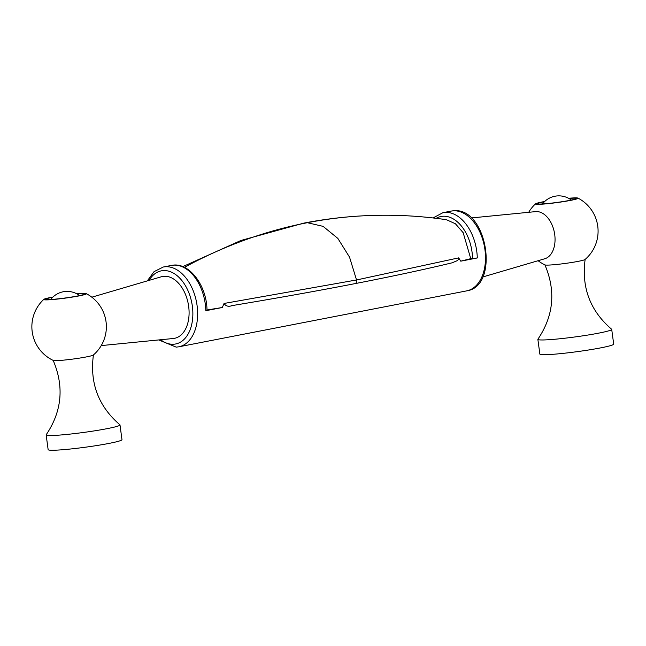 <?xml version="1.0" encoding="UTF-8"?>
<svg xmlns="http://www.w3.org/2000/svg" width="646" height="646" viewBox="0 0 646 646"><rect width="100%" height="100%" fill="white"/><g stroke="black" fill="none" stroke-linecap="round" stroke-linejoin="round"><path stroke-width="0.97" d="M91.829 297.192L161.306 276.779A31.501 20.091 79 0 1 164.278 276.27A31.501 20.091 79 0 1 188.6 305.913A31.501 20.091 79 0 1 173.298 338.504L101.236 345.594M432.998 217.96L442.962 212.679A40.641 25.921 79 0 1 445.28 212.397A40.641 25.921 79 0 1 477.289 257.956L460.76 261.17L458.66 257.875L458.717 259.143L457.473 260.572L452.047 262.833C424.81 269.406 392.469 276.335 355.042 283.626L354.856 283.651C356.204 283.344 356.77 282.116 356.535 279.968L224.033 303.467C225.85 306.228 228.563 306.931 232.189 305.582L231.486 305.703C276.286 298.266 317.469 290.91 355.042 283.626M147.296 280.897L154.047 271.651L163.293 267.016L171.489 265.425A40.641 25.921 79 0 1 173.806 265.143A40.641 25.921 79 0 1 205.816 310.702L222.345 307.496L224.033 303.467M205.816 310.702C207.245 310.403 207.366 310.282 206.179 310.322M52.956 297.039A21.512 1.494 -7.7 0 0 43.815 299.373A21.512 1.494 -7.7 0 0 48.781 299.809A21.512 1.494 -7.7 0 0 73.458 296.902A21.512 1.494 -7.7 0 0 86.249 293.639A21.512 1.494 -7.7 0 0 81.315 293.486A21.512 1.494 -7.7 0 0 76.817 293.817M43.815 299.373A37.258 37.258 0 0 0 53.287 360.444A20.325 1.405 -7.7 0 0 57.922 360.573A20.325 1.405 -7.7 0 0 79.297 358.142A20.325 1.405 -7.7 0 0 93.331 355.034A37.258 37.258 0 0 0 106.299 324.413A24.047 15.334 79 0 0 104.458 314.941A37.258 37.258 0 0 0 86.249 293.639M52.73 297.257A19.485 1.349 -7.7 0 0 45.745 299.26A19.485 1.349 -7.7 0 0 50.315 299.51A19.485 1.349 -7.7 0 0 71.779 297.023A19.485 1.349 -7.7 0 0 84.36 294.043A19.485 1.349 -7.7 0 0 79.781 293.785A19.485 1.349 -7.7 0 0 77.092 293.962M53.158 360.347C64.293 386.478 61.976 411.276 46.205 434.726A37.258 2.584 -7.7 0 0 46.149 434.903L48.143 449.64A37.258 2.584 -7.7 0 0 56.888 450.125A37.258 2.584 -7.7 0 0 97.934 445.36A37.258 2.584 -7.7 0 0 121.981 439.66L119.986 424.923A37.258 2.584 -7.7 0 0 119.89 424.769C98.45 406.342 89.632 383.054 93.428 354.896M46.149 434.903A37.258 2.584 -7.7 0 0 54.894 435.388A37.258 2.584 -7.7 0 0 95.939 430.624A37.258 2.584 -7.7 0 0 119.986 424.923M222.345 307.496L206.986 309.991M182.794 266.628L240.998 240.449L303.701 223.145L307.367 222.7L323.113 226.366L337.85 238.414L349.543 257.156L356.535 279.968L458.66 257.875M303.701 223.145C323.711 219.269 343.761 216.814 363.835 215.788A684.922 525.448 -92.9 0 1 363.835 215.788A684.922 525.448 -92.9 0 0 307.367 222.7A684.922 525.448 87.1 0 0 184.433 267.355M471.184 217.96L535.639 211.622A24.047 15.334 79 0 1 536.107 211.589A24.047 15.334 79 0 1 554.438 232.786A24.047 15.334 79 0 1 544.796 258.747L482.659 277.005M363.827 215.788C391.791 214.375 419.343 215.691 446.491 219.729L455.438 223.791L463.174 232.705L470.748 258.658L477.289 257.956M460.76 261.17L470.748 258.658M585.147 259.353C581.352 287.51 590.169 310.799 611.609 329.226A37.258 2.584 172.3 0 1 611.705 329.379L613.7 344.116A37.258 2.584 172.3 0 1 589.653 349.817A37.258 2.584 172.3 0 1 548.607 354.581A37.258 2.584 172.3 0 1 539.862 354.097L537.868 339.368A37.258 2.584 172.3 0 1 537.924 339.182C553.695 315.733 556.012 290.934 544.877 264.803M611.705 329.379A37.258 2.584 172.3 0 1 587.658 335.08A37.258 2.584 172.3 0 1 546.613 339.844A37.258 2.584 172.3 0 1 537.868 339.368M568.537 198.274A21.512 1.494 172.3 0 1 573.034 197.951A21.512 1.494 172.3 0 1 577.968 198.096A37.258 37.258 0 0 1 585.05 259.49A20.325 1.405 172.3 0 1 571.016 262.599A20.325 1.405 172.3 0 1 549.641 265.038A20.325 1.405 172.3 0 1 545.006 264.908A37.258 37.258 0 0 1 538.118 260.709M568.811 198.427A19.485 1.349 172.3 0 1 571.5 198.249A19.485 1.349 172.3 0 1 576.079 198.5A19.485 1.349 172.3 0 1 563.498 201.479A19.485 1.349 172.3 0 1 542.034 203.975A19.485 1.349 172.3 0 1 537.464 203.716A19.485 1.349 172.3 0 1 544.441 201.722M577.968 198.096A21.512 1.494 172.3 0 1 565.177 201.358A21.512 1.494 172.3 0 1 540.5 204.273A21.512 1.494 172.3 0 1 535.534 203.829A21.512 1.494 172.3 0 1 544.675 201.495M149.097 280.364A37.258 23.757 79 0 1 163.503 270.577A37.258 23.757 79 0 1 192.355 306.188A37.258 23.757 79 0 1 173.467 344.245A37.258 23.757 79 0 1 160.636 339.756M163.293 267.016A40.641 25.921 79 0 1 165.61 266.733A40.641 25.921 79 0 1 196.812 303.773A40.641 25.921 79 0 1 178.797 346.813L466.654 290.878A40.641 25.921 79 0 0 484.67 247.838A40.641 25.921 79 0 0 453.476 210.806A40.641 25.921 79 0 0 451.15 211.089L453.75 210.766C487.084 207.067 500.125 286.315 466.654 290.878M436.179 218.34A37.258 23.757 79 0 1 472.525 258.57M158.763 339.941L176.196 347.128L178.797 346.813M171.489 265.425C188.915 261.388 206.97 285.669 206.995 310.363M79.587 295.593A20.607 20.607 0 0 0 50.751 299.494M571.306 200.05A20.607 20.607 0 0 0 542.47 203.95M535.534 203.829A37.258 37.258 0 0 0 528.711 212.3M442.962 212.679L451.15 211.089"/></g></svg>
